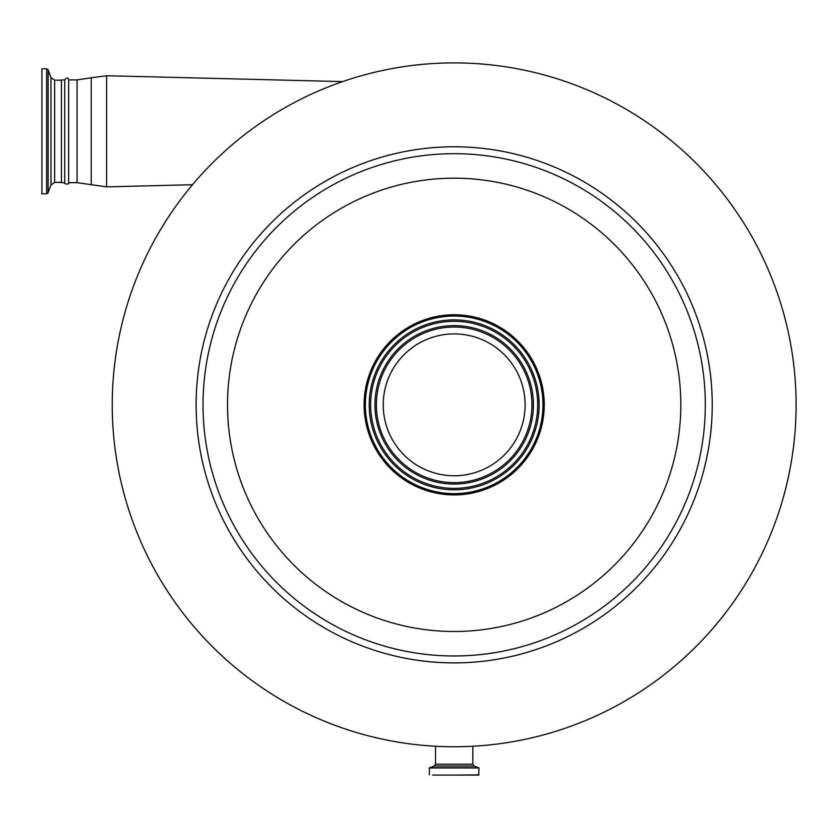 <?xml version="1.0" encoding="UTF-8"?>
<svg xmlns="http://www.w3.org/2000/svg" width="838" height="838" viewBox="0 0 838 838"><rect width="100%" height="100%" fill="white"/><g stroke="black" fill="none" stroke-linecap="round" stroke-linejoin="round"><path stroke-width="1.26" d="M796.1 404.838A341.925 341.925 0 0 1 454.175 746.763A341.925 341.925 0 0 1 112.24 404.838A341.925 341.925 0 0 1 454.175 62.902A341.925 341.925 0 0 1 796.1 404.838M227.517 404.838A226.648 226.648 0 0 0 454.175 631.485A226.648 226.648 0 0 0 680.823 404.838A226.648 226.648 0 0 0 454.175 178.18A226.648 226.648 0 0 0 227.517 404.838M364.101 404.838A90.075 90.075 0 0 1 454.175 314.763A90.075 90.075 0 0 1 544.25 404.838A90.075 90.075 0 0 1 454.175 494.912A90.075 90.075 0 0 1 364.101 404.838M364.289 404.838A89.876 89.876 0 0 1 454.175 314.952A89.876 89.876 0 0 1 544.051 404.838A89.876 89.876 0 0 1 454.175 494.713A89.876 89.876 0 0 1 364.289 404.838M542.972 404.838A88.807 88.807 0 0 1 454.175 493.634A88.807 88.807 0 0 1 365.368 404.838A88.807 88.807 0 0 1 454.175 316.031A88.807 88.807 0 0 1 542.972 404.838M383.238 404.838A70.926 70.926 0 0 1 454.175 333.912A70.926 70.926 0 0 1 525.101 404.838A70.926 70.926 0 0 1 454.175 475.764A70.926 70.926 0 0 1 383.238 404.838M77.075 182.674L77.075 79.903L68.664 79.903L68.664 182.674L77.075 182.674L106.615 186.864L106.615 75.724L342.648 81.6M68.664 79.903C67.972 77.295 66.663 77.295 64.756 79.903L64.756 182.674C62.86 183.941 70.203 184.978 68.664 182.674M64.756 79.903L61.436 79.903L61.436 182.674L64.756 182.674M41.9 193.819L41.9 68.768L46.656 68.768L46.656 193.819L41.9 193.819M472.831 746.26L472.831 764.183L474.119 766.016L478.98 767.964L478.728 775.098L432.618 775.098M454.175 775.098L478.98 774.846M472.831 764.183L435.509 764.183L434.22 766.016L429.36 767.964L429.36 774.846M77.075 79.903L91.237 77.808L91.237 184.779M196.113 404.838A258.052 258.052 0 0 1 454.175 146.786A258.052 258.052 0 0 1 712.227 404.838A258.052 258.052 0 0 1 454.175 662.889A258.052 258.052 0 0 1 196.113 404.838M705.313 404.838A251.149 251.149 0 0 1 454.175 655.976A251.149 251.149 0 0 1 203.026 404.838A251.149 251.149 0 0 1 454.175 153.689A251.149 251.149 0 0 1 705.313 404.838M369.212 404.838A84.963 84.963 0 0 1 454.175 319.875A84.963 84.963 0 0 1 539.127 404.838A84.963 84.963 0 0 1 454.175 489.801A84.963 84.963 0 0 1 369.212 404.838M537.703 404.838A83.528 83.528 0 0 1 454.175 488.365A83.528 83.528 0 0 1 370.637 404.838A83.528 83.528 0 0 1 454.175 321.3A83.528 83.528 0 0 1 537.703 404.838M533.397 404.838A79.233 79.233 0 0 1 454.175 484.06A79.233 79.233 0 0 1 374.942 404.838A79.233 79.233 0 0 1 454.175 325.605A79.233 79.233 0 0 1 533.397 404.838M531.962 404.838A77.798 77.798 0 0 1 454.175 482.636A77.798 77.798 0 0 1 376.377 404.838A77.798 77.798 0 0 1 454.175 327.04A77.798 77.798 0 0 1 531.962 404.838M61.436 182.38L54.648 182.38L54.648 80.197L50.982 77.62L48.122 69.795L46.656 68.768M54.648 182.38L50.982 184.957L50.982 77.62M50.982 184.957L48.122 192.782L48.122 69.795M474.119 766.016L434.22 766.016M478.812 767.723L429.527 767.723M478.98 767.964L429.36 767.964M192.51 184.716L106.615 186.864M91.237 77.808L106.615 75.724M48.122 192.782L46.656 193.819M61.436 80.197L54.648 80.197M435.509 746.26L435.509 764.183"/></g></svg>
